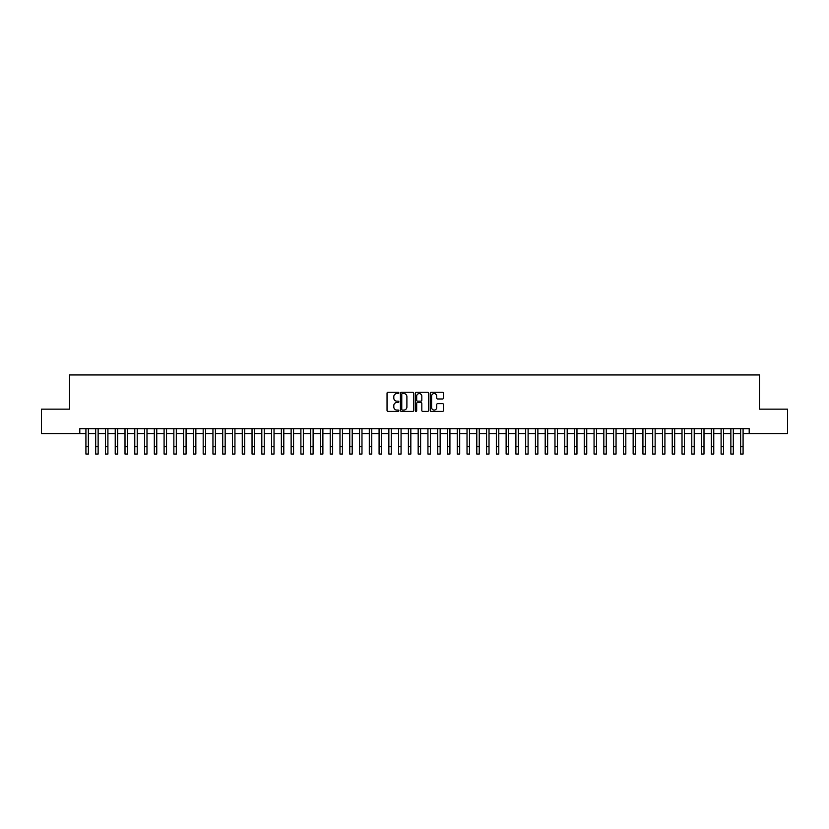 <?xml version="1.0" encoding="UTF-8"?>
<svg xmlns="http://www.w3.org/2000/svg" width="829" height="829" viewBox="0 0 829 829"><rect width="100%" height="100%" fill="white"/><g stroke="black" fill="none" stroke-linecap="round" stroke-linejoin="round"><path stroke-width="1.24" d="M398.863 392.905A0.674 0.674 0 0 0 398.189 392.231L388.003 392.231A0.964 0.964 0 0 0 387.039 393.184L387.039 410.459A0.964 0.964 0 0 0 388.003 411.412L398.189 411.412A0.674 0.674 0 0 0 398.863 410.738A0.674 0.674 0 0 0 398.189 410.065L396.873 410.065A3.067 3.067 0 0 1 393.806 406.998L393.806 405.557A3.067 3.067 0 0 1 396.873 402.49L398.189 402.49A0.674 0.674 0 0 0 398.863 401.816A0.674 0.674 0 0 0 398.189 401.153L396.873 401.153A3.067 3.067 0 0 1 393.806 398.075L393.806 396.645A3.067 3.067 0 0 1 396.873 393.568L398.189 393.568A0.674 0.674 0 0 0 398.863 392.905M442.531 398.987A0.964 0.964 0 0 0 443.494 398.034L443.494 393.184A0.964 0.964 0 0 0 442.531 392.231L431.215 392.231A0.964 0.964 0 0 0 430.251 393.184L430.251 410.459A0.964 0.964 0 0 0 431.215 411.412L442.531 411.412A0.964 0.964 0 0 0 443.494 410.459L443.494 404.604A0.964 0.964 0 0 0 442.531 403.64L437.691 403.64A0.964 0.964 0 0 0 436.728 404.604L436.728 407.505A2.57 2.57 0 0 1 434.168 410.065A2.57 2.57 0 0 1 431.598 407.505L431.598 396.138A2.57 2.57 0 0 1 434.168 393.568A2.57 2.57 0 0 1 436.728 396.138L436.728 398.034A0.964 0.964 0 0 0 437.691 398.987L442.531 398.987M79.802 433.577L41.45 433.577L41.45 409.153L69.543 409.153L69.543 374.946L759.457 374.946L759.457 409.153L787.55 409.153L787.55 433.577L749.198 433.577L749.198 428.697L79.802 428.697L79.802 433.577L85.915 433.577M413.661 393.184A0.964 0.964 0 0 0 412.697 392.231L401.381 392.231A0.964 0.964 0 0 0 400.428 393.184L400.428 410.459A0.964 0.964 0 0 0 401.381 411.412L412.697 411.412A0.964 0.964 0 0 0 413.661 410.459L413.661 393.184M416.303 392.231L427.619 392.231A0.964 0.964 0 0 1 428.572 393.184L428.572 410.459A0.964 0.964 0 0 1 427.619 411.412L422.769 411.412A0.964 0.964 0 0 1 421.816 410.459L421.816 403.454A0.964 0.964 0 0 0 420.852 402.49L417.64 402.49A0.964 0.964 0 0 0 416.686 403.454L416.686 410.738A0.674 0.674 0 0 1 416.013 411.412A0.674 0.674 0 0 1 415.339 410.738L415.339 393.184A0.964 0.964 0 0 1 416.303 392.231M88.361 433.577L95.687 433.577M98.133 433.577L105.459 433.577M107.905 433.577L115.231 433.577M117.677 433.577L125.003 433.577M127.448 433.577L134.775 433.577M137.22 433.577L144.547 433.577M146.992 433.577L154.318 433.577M156.764 433.577L164.09 433.577M166.536 433.577L173.862 433.577M176.308 433.577L183.634 433.577M186.079 433.577L193.406 433.577M195.851 433.577L203.178 433.577M205.623 433.577L212.949 433.577M215.395 433.577L222.721 433.577M225.167 433.577L232.493 433.577M234.939 433.577L242.265 433.577M244.71 433.577L252.037 433.577M254.482 433.577L261.809 433.577M264.254 433.577L271.58 433.577M274.026 433.577L281.352 433.577M283.798 433.577L291.124 433.577M293.57 433.577L300.896 433.577M303.341 433.577L310.668 433.577M313.113 433.577L320.44 433.577M322.885 433.577L330.211 433.577M332.657 433.577L339.983 433.577M342.429 433.577L349.755 433.577M352.201 433.577L359.527 433.577M361.972 433.577L369.309 433.577M371.744 433.577L379.081 433.577M381.516 433.577L388.853 433.577M391.288 433.577L398.625 433.577M401.06 433.577L408.396 433.577M410.832 433.577L418.168 433.577M420.604 433.577L427.94 433.577M430.375 433.577L437.712 433.577M440.147 433.577L447.484 433.577M449.919 433.577L457.256 433.577M459.691 433.577L467.028 433.577M469.473 433.577L476.799 433.577M479.245 433.577L486.571 433.577M489.017 433.577L496.343 433.577M498.789 433.577L506.115 433.577M508.56 433.577L515.887 433.577M518.332 433.577L525.659 433.577M528.104 433.577L535.43 433.577M537.876 433.577L545.202 433.577M547.648 433.577L554.974 433.577M557.42 433.577L564.746 433.577M567.191 433.577L574.518 433.577M576.963 433.577L584.29 433.577M586.735 433.577L594.061 433.577M596.507 433.577L603.833 433.577M606.279 433.577L613.605 433.577M616.051 433.577L623.377 433.577M625.822 433.577L633.149 433.577M635.594 433.577L642.921 433.577M645.366 433.577L652.692 433.577M655.138 433.577L662.464 433.577M664.91 433.577L672.236 433.577M674.682 433.577L682.008 433.577M684.453 433.577L691.78 433.577M694.225 433.577L701.552 433.577M703.997 433.577L711.323 433.577M713.769 433.577L721.095 433.577M723.541 433.577L730.867 433.577M733.313 433.577L740.639 433.577M743.085 433.577L749.198 433.577M402.438 393.568A0.674 0.674 0 0 0 401.764 394.241L401.764 409.402A0.674 0.674 0 0 0 402.438 410.065L403.827 410.065A3.067 3.067 0 0 0 406.894 406.998L406.894 396.645A3.067 3.067 0 0 0 403.827 393.568L402.438 393.568M421.816 396.189A2.57 2.57 0 0 0 419.246 393.62A2.57 2.57 0 0 0 416.686 396.189L416.686 400.189A0.964 0.964 0 0 0 417.64 401.153L420.852 401.153A0.964 0.964 0 0 0 421.816 400.189L421.816 396.189M85.915 446.727L88.361 446.727L88.361 454.054L85.915 454.054L85.915 428.697M88.361 446.727L88.361 428.697M95.687 446.727L98.133 446.727L98.133 454.054L95.687 454.054L95.687 428.697M98.133 446.727L98.133 428.697M105.459 446.727L107.905 446.727L107.905 454.054L105.459 454.054L105.459 428.697M107.905 446.727L107.905 428.697M115.231 446.727L117.677 446.727L117.677 454.054L115.231 454.054L115.231 428.697M117.677 446.727L117.677 428.697M125.003 446.727L127.448 446.727L127.448 454.054L125.003 454.054L125.003 428.697M127.448 446.727L127.448 428.697M134.775 446.727L137.22 446.727L137.22 454.054L134.775 454.054L134.775 428.697M137.22 446.727L137.22 428.697M144.547 446.727L146.992 446.727L146.992 454.054L144.547 454.054L144.547 428.697M146.992 446.727L146.992 428.697M154.318 446.727L156.764 446.727L156.764 454.054L154.318 454.054L154.318 428.697M156.764 446.727L156.764 428.697M164.09 446.727L166.536 446.727L166.536 454.054L164.09 454.054L164.09 428.697M166.536 446.727L166.536 428.697M173.862 446.727L176.308 446.727L176.308 454.054L173.862 454.054L173.862 428.697M176.308 446.727L176.308 428.697M183.634 446.727L186.079 446.727L186.079 454.054L183.634 454.054L183.634 428.697M186.079 446.727L186.079 428.697M193.406 446.727L195.851 446.727L195.851 454.054L193.406 454.054L193.406 428.697M195.851 446.727L195.851 428.697M203.178 446.727L205.623 446.727L205.623 454.054L203.178 454.054L203.178 428.697M205.623 446.727L205.623 428.697M212.949 446.727L215.395 446.727L215.395 454.054L212.949 454.054L212.949 428.697M215.395 446.727L215.395 428.697M222.721 446.727L225.167 446.727L225.167 454.054L222.721 454.054L222.721 428.697M225.167 446.727L225.167 428.697M232.493 446.727L234.939 446.727L234.939 454.054L232.493 454.054L232.493 428.697M234.939 446.727L234.939 428.697M242.265 446.727L244.71 446.727L244.71 454.054L242.265 454.054L242.265 428.697M244.71 446.727L244.71 428.697M252.037 446.727L254.482 446.727L254.482 454.054L252.037 454.054L252.037 428.697M254.482 446.727L254.482 428.697M261.809 446.727L264.254 446.727L264.254 454.054L261.809 454.054L261.809 428.697M264.254 446.727L264.254 428.697M271.58 446.727L274.026 446.727L274.026 454.054L271.58 454.054L271.58 428.697M274.026 446.727L274.026 428.697M281.352 446.727L283.798 446.727L283.798 454.054L281.352 454.054L281.352 428.697M283.798 446.727L283.798 428.697M291.124 446.727L293.57 446.727L293.57 454.054L291.124 454.054L291.124 428.697M293.57 446.727L293.57 428.697M300.896 446.727L303.341 446.727L303.341 454.054L300.896 454.054L300.896 428.697M303.341 446.727L303.341 428.697M310.668 446.727L313.113 446.727L313.113 454.054L310.668 454.054L310.668 428.697M313.113 446.727L313.113 428.697M320.44 446.727L322.885 446.727L322.885 454.054L320.44 454.054L320.44 428.697M322.885 446.727L322.885 428.697M330.211 446.727L332.657 446.727L332.657 454.054L330.211 454.054L330.211 428.697M332.657 446.727L332.657 428.697M339.983 446.727L342.429 446.727L342.429 454.054L339.983 454.054L339.983 428.697M342.429 446.727L342.429 428.697M349.755 446.727L352.201 446.727L352.201 454.054L349.755 454.054L349.755 428.697M352.201 446.727L352.201 428.697M359.527 446.727L361.972 446.727L361.972 454.054L359.527 454.054L359.527 428.697M361.972 446.727L361.972 428.697M369.309 446.727L371.744 446.727L371.744 454.054L369.309 454.054L369.309 428.697M371.744 446.727L371.744 428.697M379.081 446.727L381.516 446.727L381.516 454.054L379.081 454.054L379.081 428.697M381.516 446.727L381.516 428.697M388.853 446.727L391.288 446.727L391.288 454.054L388.853 454.054L388.853 428.697M391.288 446.727L391.288 428.697M398.625 446.727L401.06 446.727L401.06 454.054L398.625 454.054L398.625 428.697M401.06 446.727L401.06 428.697M408.396 446.727L410.832 446.727L410.832 454.054L408.396 454.054L408.396 428.697M410.832 446.727L410.832 428.697M418.168 446.727L420.604 446.727L420.604 454.054L418.168 454.054L418.168 428.697M420.604 446.727L420.604 428.697M427.94 446.727L430.375 446.727L430.375 454.054L427.94 454.054L427.94 428.697M430.375 446.727L430.375 428.697M437.712 446.727L440.147 446.727L440.147 454.054L437.712 454.054L437.712 428.697M440.147 446.727L440.147 428.697M447.484 446.727L449.919 446.727L449.919 454.054L447.484 454.054L447.484 428.697M449.919 446.727L449.919 428.697M457.256 446.727L459.691 446.727L459.691 454.054L457.256 454.054L457.256 428.697M459.691 446.727L459.691 428.697M467.028 446.727L469.473 446.727L469.473 454.054L467.028 454.054L467.028 428.697M469.473 446.727L469.473 428.697M476.799 446.727L479.245 446.727L479.245 454.054L476.799 454.054L476.799 428.697M479.245 446.727L479.245 428.697M486.571 446.727L489.017 446.727L489.017 454.054L486.571 454.054L486.571 428.697M489.017 446.727L489.017 428.697M496.343 446.727L498.789 446.727L498.789 454.054L496.343 454.054L496.343 428.697M498.789 446.727L498.789 428.697M506.115 446.727L508.56 446.727L508.56 454.054L506.115 454.054L506.115 428.697M508.56 446.727L508.56 428.697M515.887 446.727L518.332 446.727L518.332 454.054L515.887 454.054L515.887 428.697M518.332 446.727L518.332 428.697M525.659 446.727L528.104 446.727L528.104 454.054L525.659 454.054L525.659 428.697M528.104 446.727L528.104 428.697M535.43 446.727L537.876 446.727L537.876 454.054L535.43 454.054L535.43 428.697M537.876 446.727L537.876 428.697M545.202 446.727L547.648 446.727L547.648 454.054L545.202 454.054L545.202 428.697M547.648 446.727L547.648 428.697M554.974 446.727L557.42 446.727L557.42 454.054L554.974 454.054L554.974 428.697M557.42 446.727L557.42 428.697M564.746 446.727L567.191 446.727L567.191 454.054L564.746 454.054L564.746 428.697M567.191 446.727L567.191 428.697M574.518 446.727L576.963 446.727L576.963 454.054L574.518 454.054L574.518 428.697M576.963 446.727L576.963 428.697M584.29 446.727L586.735 446.727L586.735 454.054L584.29 454.054L584.29 428.697M586.735 446.727L586.735 428.697M594.061 446.727L596.507 446.727L596.507 454.054L594.061 454.054L594.061 428.697M596.507 446.727L596.507 428.697M603.833 446.727L606.279 446.727L606.279 454.054L603.833 454.054L603.833 428.697M606.279 446.727L606.279 428.697M613.605 446.727L616.051 446.727L616.051 454.054L613.605 454.054L613.605 428.697M616.051 446.727L616.051 428.697M623.377 446.727L625.822 446.727L625.822 454.054L623.377 454.054L623.377 428.697M625.822 446.727L625.822 428.697M633.149 446.727L635.594 446.727L635.594 454.054L633.149 454.054L633.149 428.697M635.594 446.727L635.594 428.697M642.921 446.727L645.366 446.727L645.366 454.054L642.921 454.054L642.921 428.697M645.366 446.727L645.366 428.697M652.692 446.727L655.138 446.727L655.138 454.054L652.692 454.054L652.692 428.697M655.138 446.727L655.138 428.697M662.464 446.727L664.91 446.727L664.91 454.054L662.464 454.054L662.464 428.697M664.91 446.727L664.91 428.697M672.236 446.727L674.682 446.727L674.682 454.054L672.236 454.054L672.236 428.697M674.682 446.727L674.682 428.697M682.008 446.727L684.453 446.727L684.453 454.054L682.008 454.054L682.008 428.697M684.453 446.727L684.453 428.697M691.78 446.727L694.225 446.727L694.225 454.054L691.78 454.054L691.78 428.697M694.225 446.727L694.225 428.697M701.552 446.727L703.997 446.727L703.997 454.054L701.552 454.054L701.552 428.697M703.997 446.727L703.997 428.697M711.323 446.727L713.769 446.727L713.769 454.054L711.323 454.054L711.323 428.697M713.769 446.727L713.769 428.697M721.095 446.727L723.541 446.727L723.541 454.054L721.095 454.054L721.095 428.697M723.541 446.727L723.541 428.697M730.867 446.727L733.313 446.727L733.313 454.054L730.867 454.054L730.867 428.697M733.313 446.727L733.313 428.697M740.639 446.727L743.085 446.727L743.085 454.054L740.639 454.054L740.639 428.697M743.085 446.727L743.085 428.697"/></g></svg>
